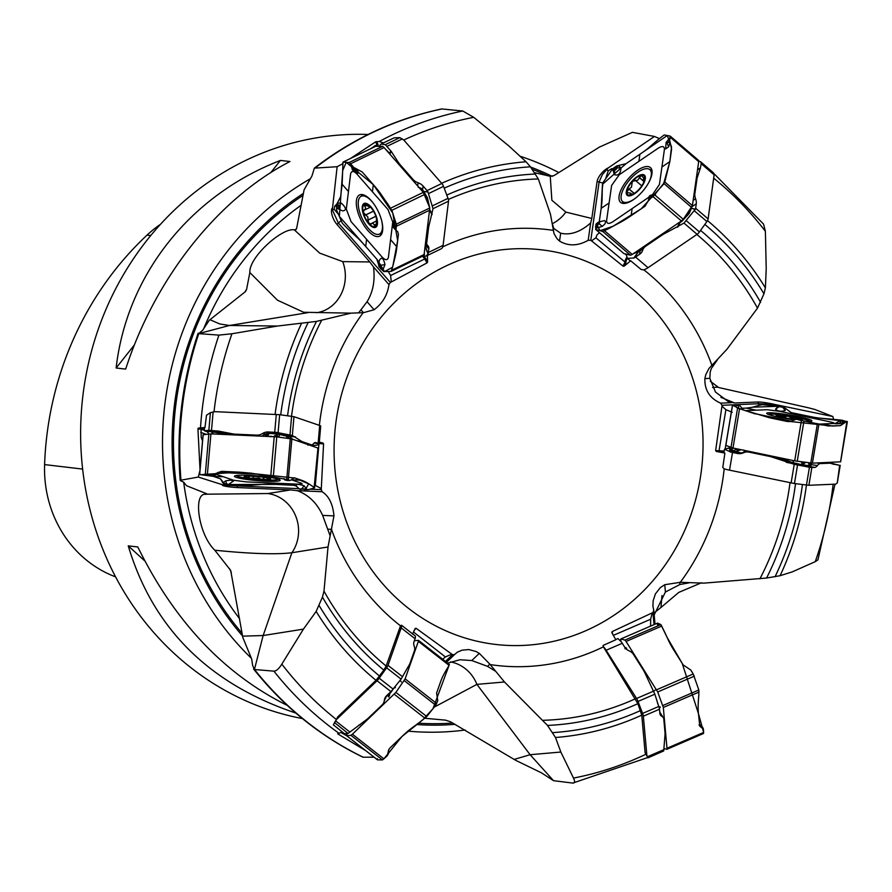<?xml version="1.0" encoding="UTF-8"?>
<svg xmlns="http://www.w3.org/2000/svg" width="892" height="892" viewBox="0 0 892 892"><rect width="100%" height="100%" fill="white"/><g stroke="black" fill="none" stroke-linecap="round" stroke-linejoin="round"><path stroke-width="1.34" d="M599.491 232.7L597.004 234.819L595.878 237.796L625.916 262.794A8.474 3.512 -49.4 0 0 624.233 266.095L630.689 260.787A13.993 5.809 -49.4 0 1 629.518 260.219L627.355 258.368L634.089 257.955A13.993 5.809 -49.4 0 0 635.561 257.041L639.575 254.309L640.055 250.975L633.353 253.674M763.574 224.182L765.381 231.273L766.217 268.804L765.392 287.837L763.942 293.825L757.509 308.13L726.935 349.285L709.006 368.407L705.762 374.707L704.881 378.576L709.842 378.364L715.473 392.045L728.195 401.512L734.618 402.994L720.892 397.33M342.628 163.793L337.143 166.715L314.352 168.131C352.909 138.505 395.357 118.781 441.718 108.936L462.781 111.009L473.719 117.331L508.797 145.887L526.046 161.775L530.439 166.815L538.322 178.958L550.487 214.292L554.021 233.626L557.021 238.699L559.54 241.096L560.667 233.202C570.367 235.443 580.369 232.02 590.671 222.944L591.797 218.473L565.829 212.095L551.869 200.265L550.252 176.259L553.921 175.635L599.424 147.091L632.428 132.339L654.449 136.454L659.422 138.594M350.411 158.52L375.554 141.884L379.223 141.505L383.482 142.876A20.951 8.82 -115.8 0 0 383.393 142.921L380.995 144.08L379.122 146.388M422.964 256.015L426.22 256.06L428.104 253.729A13.993 5.898 -115.8 0 0 428.361 252.492L428.807 248.879A11.05 5.475 -41.2 0 0 428.093 245.969A11.05 5.475 -41.2 0 0 427.781 245.657A11.05 5.475 -41.2 0 1 427.469 245.356A11.05 5.475 -41.2 0 1 426.766 242.446L428.55 227.884A29.458 14.606 -41.2 0 1 429.108 225.163L433.021 208.683L427.837 191.624A4.415 1.862 -115.8 0 0 427.078 190.598L423.076 186.027A11.05 8.385 -173 0 0 418.08 182.771A11.05 8.385 -173 0 1 413.085 179.504L400.196 164.764A29.458 22.378 -173 0 1 398.111 162.01L391.32 151.529L385.333 144.671L399.872 137.636L394.175 137.825L383.482 142.876M314.352 168.131L311.944 176.014L304.094 189.829L296.623 228.408L295.442 229.79A279.887 259.683 -83.6 0 1 296.523 228.798M710.288 381.23L718.64 387.507L808.776 407.878L814.797 409.439L832.883 416.542L774.936 404.489L758.891 403.73L722.063 405.303L720.591 403.151C709.742 398.345 704.502 390.15 704.881 378.576M722.063 405.303L715.64 450.583A9.21 0.836 -170.5 0 1 719.019 450.861L719.521 451.742A8.474 0.769 9.5 0 0 716.332 451.452L715.64 450.583M716.332 451.452L724.895 453.069L722.799 467.408L724.181 468.869A219.41 203.577 -83.6 0 1 680.306 582.32L664.752 584.706L665.41 592.02L654.182 614.889M654.026 624.623L652.944 612.514L653.769 610.295L652.933 606.226L653.134 600.873L655.386 593.927L660.314 587.627L664.752 584.706M652.944 612.514L612.113 631.625A9.21 2.096 -113.4 0 0 612.927 634.747M611.823 632.618L612.113 631.625L611.823 632.618L615.814 639.765L603.081 645.44L603.226 646.544A13.993 3.178 -113.4 0 1 606.125 650.257L636.565 698.481A4.415 1.004 -113.4 0 1 638.025 701.458L642.608 713.422A4.415 1.004 -113.4 0 1 643.355 716.198L646.901 755.758L645.094 752.614L646.198 754.097M647.67 757.564L572.764 783.087C574.894 783.198 575.139 781.526 573.489 778.069L560.856 752.045L555.493 737.494L547.498 725.419L504.459 681.979L489.831 664.139L479.305 653.368L471.801 660.537L459.882 659.757L447.65 663.146M445.476 661.44L452.534 654.695L454.541 654.594L457.25 652.242L462 650.19L468.779 649.554L476.083 651.517L479.305 653.368M452.534 654.695L416.073 628.291A9.21 2.04 -52 0 0 414.133 630.51M415.204 628.425L416.073 628.291L415.204 628.425L412.539 634.167M303.436 629.128L263.14 635.539L254.421 669.513L273.911 671.152C276.297 671.118 278.928 668.777 281.827 664.127L303.436 629.128L316.147 611.433L322.458 597.094L323.986 591.128L328.022 546.986L333.965 515.888L322.625 515.386C317.073 503.121 308.587 494.87 297.17 490.633L290.547 489.931L267.823 493.544L206.71 494.19A279.887 259.683 -83.6 0 1 206.632 493.733M310.037 489.173L321.254 489.663L322.135 491.737C328.936 496.097 332.883 504.147 333.965 515.888M321.254 489.663L323.562 443.915A9.21 0.948 5 0 1 319.18 443.525M319.247 442.722A8.474 0.87 -175 0 0 323.105 443.079L323.562 443.915M323.105 443.079L318.332 441.886M277.412 326.048L229.445 325.48L198.693 333.63L218.919 335.113L231.942 333.764L277.412 326.048L316.493 321.399L351.024 313.148L363.479 312.679L374.094 309.747L367.058 301.719C373.101 291.896 375.242 280.3 373.492 266.92L369.767 261.947L342.729 261.624L319.749 253.161L294.327 229.868L296.099 229.5M337.143 166.715L332.348 209.72L338.302 222.933L390.384 282.452L388.957 284.604C387.529 294.962 382.579 303.347 374.094 309.747M390.384 282.452L427.09 262.872A9.21 3.88 64.2 0 1 424.848 258.936L425.629 258.267A8.474 3.568 -115.8 0 0 427.614 261.913L427.09 262.872M427.614 261.913L427.413 255.19M654.449 136.454L608.266 167.897L602.401 174.542L599.145 181.834L590.794 240.271L588.185 240.305C577.927 246.08 568.382 246.337 559.54 241.096M590.794 240.271L623.129 266.206A9.21 3.824 130.6 0 1 624.857 262.616A9.21 3.824 130.6 0 1 626.641 257.487M624.233 266.095L623.129 266.206M639.575 254.309A11.05 8.418 8.1 0 0 642.686 250.239A11.05 8.418 8.1 0 1 645.786 246.17L661.953 235.154A29.458 22.434 8.1 0 1 665.053 233.347L683.974 223.078L695.37 209.207A4.415 1.84 -49.4 0 0 695.637 208.249L696.284 203.755A11.05 5.497 -124.2 0 0 695.57 198.749A11.05 5.497 -124.2 0 1 694.857 193.742L696.931 179.27A29.458 14.662 -124.2 0 1 697.488 176.839L700.387 168.064L701.212 163.738L700.621 161.764L713.321 172.702L714.135 174.81L708.114 218.919A4.415 1.84 130.6 0 1 706.899 221.562L699.451 231.965A4.415 1.84 130.6 0 1 697.087 234.317L648.027 267.712A13.993 5.809 130.6 0 1 643.355 269.897L641.036 269.406L630.689 260.787M198.771 333.641A342.517 317.797 96.4 0 0 180.965 480.175L198.292 477.064L200.053 470.173L197.935 428.929L198.236 428.149L204.982 427.446A20.951 2.152 -175 0 0 204.547 427.825L204.313 430.535M310.973 445.498C316.091 445.442 318.801 444.985 319.124 444.138L318.745 443.603A13.993 1.438 -175 0 0 318.11 443.346L316.013 442.633A11.05 4.237 -87.5 0 0 315.545 442.543A11.05 4.237 -87.5 0 0 313.549 443.67A11.05 4.237 -87.5 0 1 311.564 444.807A11.05 4.237 -87.5 0 1 311.096 444.718L302.633 441.819A29.458 11.295 -87.5 0 1 301.139 441.027L292.331 435.508L276.464 432.397L268.269 431.984A11.05 10.135 108.8 0 0 262.471 433.557A11.05 10.135 108.8 0 1 256.673 435.129L235.867 434.203A29.458 27.039 108.8 0 1 232.154 433.768L218.685 431.126L208.851 430.301L210.4 412.65L206.498 415.248L204.982 427.446M351.024 313.148L303.648 312.267L277.479 300.203L249.849 272.539L246.549 289.632L245.322 291.717L209.241 320.284L202.64 330.285L198.693 333.63L198.091 333.273C182.135 381.129 176.181 430.223 180.217 480.543M181.188 481.089L180.965 480.175L181.188 481.089L183.674 482.171L186.584 485.75L206.754 493.778M365.631 750.585L337.678 733.815L342.26 731.942L333.329 724.828L336.496 719.521L377.06 680.752A4.415 0.981 -52 0 0 379.212 678.221L386.604 667.807A4.415 0.981 -52 0 0 387.998 665.343L401.199 627.912A13.993 3.1 -52 0 0 401.433 625.236L400.196 626.719L386.147 666.045L383.85 670.115L376.011 680.306L337.611 717.012L336.44 719.543M328.022 546.986L291.874 552.739C276.163 554.657 250.474 553.809 214.805 550.219L230.682 570.423L242.825 637.49L251.655 658.932L252.648 665.465L254.421 669.513L253.562 668.967C283.89 707.033 320.373 736.446 362.999 757.208L374.06 757.174M603.226 646.544L637.869 703.677L641.749 715.161L645.094 752.614M560.856 752.045L530.116 754.71L553.531 780.678L572.764 783.087M553.531 780.678L541.477 772.851L515.498 760.218L450.516 721.784L445.576 720.156L425.796 718.35M835.001 484.166L817.919 559.864L815.266 561.648L792.241 571.884L780.11 575.697L766.585 578.038L703.922 583.134L680.306 582.32M832.883 416.542L833.529 419.374M795.474 419.496A12.343 1.126 -170.5 0 1 790.468 418.827A12.343 1.126 -170.5 0 1 779.363 416.508A12.343 1.126 -170.5 0 1 777.188 415.65A12.343 1.126 -170.5 0 1 778.125 415.17A12.343 1.126 -170.5 0 1 788.004 416.14A12.343 1.126 -170.5 0 1 799.12 418.459A12.343 1.126 -170.5 0 1 801.239 419.675A12.343 1.126 -170.5 0 1 800.447 419.786M809.813 421.37A20.995 1.918 9.5 0 0 805.844 419.675L796.623 417.411C785.361 415.282 777.423 414.2 772.818 414.156A20.995 1.918 9.5 0 0 768.525 414.457M785.239 416.865L785.072 417.869L785.261 416.642L788.004 416.14L790.847 417.612L799.12 418.459L799.277 419.563L799.12 418.459M785.25 416.742L777.69 415.315M778.125 415.17L778.382 416.296M780.678 416.196L780.578 416.854M795.987 418.582L795.854 419.396M730.849 447.483L724.482 449.2L730.715 452.054A13.993 1.271 9.5 0 0 732.51 452.445L737.55 453.493A11.05 10.102 87.6 0 0 739.836 453.671A11.05 10.102 87.6 0 0 743.348 452.824A11.05 10.102 87.6 0 1 746.86 451.965A11.05 10.102 87.6 0 1 749.146 452.155L769.428 456.37A29.458 26.938 87.6 0 1 773.029 457.406L794.237 464.319L810.817 467.508L814.675 467.43A11.05 4.36 -78.3 0 0 817.451 465.524A11.05 4.36 -78.3 0 1 820.216 463.606L829.337 463.216A29.458 11.618 -78.3 0 1 830.497 463.305A29.458 11.618 -78.3 0 1 830.92 463.427L839.673 465.368L837.276 482.806L835.759 484.133L808.888 485.281L794.449 483.531L729.544 470.162A13.993 1.271 -170.5 0 1 724.181 468.869M803.926 462.179L804.216 462.903L804.294 462.234M804.829 462.301L804.684 463.294A2.208 1.606 172 0 1 804.216 462.903L803.792 463.528A2.208 0.914 -56.1 0 0 803.748 463.907L801.897 462.368L803.792 463.528L803.179 462.078M737.104 448.788L737.517 450.616L738.23 449.111M739.446 449.356L740.014 449.479M737.517 450.616L739.245 449.802A2.208 0.557 57 0 0 739.724 450.282L737.115 450.906A2.208 1.684 134.8 0 0 737.517 450.616M724.482 449.233L723.947 452.422A13.993 1.271 9.5 0 0 724.895 453.069M839.673 465.368L832.86 463.617M740.918 449.668L739.724 450.282M737.115 450.906L736.502 448.754M733.514 448.13L731.317 449.457L733.525 450.795A2.208 1.383 -72.9 0 1 732.488 451.319C729.355 450.326 728.809 449.713 730.871 449.445L731.418 449.39M736.982 448.854A2.208 1.695 -178.6 0 1 736.469 449.022L733.525 450.795L740.65 452.857L743.415 452.79M780.299 457.852L791.773 462.346L802.432 464.843L801.351 461.844M776.687 457.105A2.208 1.082 -68.5 0 1 776.163 457.273L773.877 456.526M791.293 462.19A2.208 1.082 -68.5 0 1 790.256 462.837L776.163 457.273L773.029 457.406M791.773 462.346A2.208 0.925 -75.8 0 1 790.903 463.048L786.242 462.279M792.966 460.495L793.467 462.781A2.208 0.925 -75.8 0 1 792.598 463.472L786.978 462.502M806.758 465.39L806.948 465.401A2.208 1.773 -87.6 0 0 808.029 466.271L807.739 466.237A2.208 1.717 -82.8 0 1 806.758 465.39L802.432 464.843A2.208 1.717 -82.8 0 0 803.413 465.691L792.598 463.472M806.948 465.401L808.252 465.457A2.208 1.773 -87.6 0 0 809.334 466.326L808.029 466.271L811.118 467.542M808.252 465.457L809.245 465.267A2.208 1.94 -118.6 0 0 810.527 466.07L809.334 466.326L814.675 467.43M808.431 462.77L809.245 465.267L809.523 463.996A2.208 1.862 -178.8 0 0 811.363 464.687L810.527 466.07M811.33 463.126L811.419 464.264A2.208 1.795 -3.2 0 1 809.523 463.662L809.523 462.915M817.451 465.524L811.363 464.687M827.787 462.502L832.883 463.65L831.701 462.335M830.742 462.368L831.667 463.394A2.208 1.996 -86.8 0 0 831.89 463.728M832.392 463.873L834.098 464.409M738.688 452.378A2.208 1.383 -72.9 0 1 737.651 452.902L732.488 451.319M738.922 452.445A2.208 1.305 -76.7 0 1 737.929 452.991L730.325 451.954M740.65 452.857A2.208 1.305 -76.7 0 1 739.646 453.392L730.715 452.054M740.851 453.571L737.55 453.493M745.589 450.638L742.3 453.013A2.208 0.87 -91.7 0 1 742.166 453.27M745.233 452.177L748.578 451.263M751.633 451.898L750.094 451.831M160.426 224.371A116.328 107.932 96.4 0 0 146.924 235.209A315.199 292.453 96.4 0 0 44.6 464.587A116.328 107.932 96.4 0 0 115.57 576.856M295.876 713.087C208.739 683.807 152.867 628.068 128.247 545.871L137.803 546.952C174.33 621.3 224.148 674.118 287.269 705.405M128.247 545.871L144.827 560.968M368.117 134.469A294.616 273.353 96.4 0 0 82.61 398.1A294.616 273.353 96.4 0 0 302.421 718.573M280.411 160.437L289.967 161.519C218.072 198.582 154.963 278.315 125.683 369.087L116.127 368.017C126.753 275.149 189.862 195.415 280.411 160.437L270.811 172.569M134.413 344.903L116.127 368.017M558.782 172.557A294.616 273.353 96.4 0 0 520.036 156.212M310.238 178.813A294.616 273.353 96.4 0 0 251.377 658.263M407.856 731.117A294.616 273.353 96.4 0 0 465.122 730.013M552.271 176.393A287.246 266.518 96.4 0 0 530.617 167.06M303.38 193.397A287.246 266.518 96.4 0 0 242.535 635.963M416.531 724.527A287.246 266.518 96.4 0 0 455.043 724.315M534.654 172.725L550.252 176.259M661.976 595.522L660.939 607.519L678.756 592.411L701.469 582.755M660.939 607.519L654.394 612.737M214.805 550.219C198.057 534.085 192.873 492.239 205.84 494.358M249.849 272.539C248.745 257.297 282.441 227.27 294.327 229.868M712.552 387.496L717.681 387.139M759.137 405.224A9.21 8.418 -92.4 0 1 758.891 403.73A14.729 13.469 87.6 0 1 757.799 402.002A11.094 1.015 -170.5 0 1 774.936 404.489M757.799 402.002L734.618 402.994M732.232 412.305L725.91 409.673L719.019 450.861A9.21 0.836 -170.5 0 1 724.159 451.162M725.765 445.364L725.196 448.754M717.547 359.643L711.337 368.507L710.222 372.02L709.842 378.364M720.591 403.151L731.529 402.693M725.91 409.673L722.319 406.496M688.814 582.911L679.905 584.516L665.41 592.02M653.769 610.295L655.018 624.188M650.614 626.095L650.658 619.238L652.097 613.35M650.658 619.238L613.283 635.394M620.709 639.653L619.973 639.977M657.426 702.784L658.352 705.171M656.902 700.499L657.114 701.134M626.619 648.138L624.946 648.774M647.826 756.985L646.901 755.758M615.681 639.542L617.944 638.572L621.356 641.928A13.993 3.178 66.6 0 1 622.259 643.299L624.757 647.235A11.05 8.853 174.9 0 0 629.116 650.837A11.05 8.853 174.9 0 1 633.476 654.427L643.511 670.316A29.458 23.627 174.9 0 1 645.061 673.27L654.851 694.188L659.322 708.27A4.415 1.004 66.6 0 1 659.489 709.229L659.857 713.388A11.05 6.11 -32.3 0 0 660.392 715.016A11.05 6.11 -32.3 0 0 661.831 716.309A11.05 6.11 -32.3 0 1 663.269 717.603A11.05 6.11 -32.3 0 1 663.804 719.242L665.008 732.655A29.458 16.279 -32.3 0 1 664.975 735.175L663.715 750.941L647.915 757.877M663.715 750.941L647.793 757.821L647.336 756.784L664.049 749.559M625.203 647.871L626.039 647.915L624.668 647.101M645.641 753.138L646.221 754.13L645.641 753.138M434.226 707.111L476.897 684.376L504.459 681.979M495.105 670.985L487.523 666.346L471.801 660.537M450.527 661.875A36.828 35.178 85 0 1 476.897 684.376L530.116 754.71L514.138 759.415M454.541 654.594L446.513 662.265M346.642 735.755L341.157 732.588M442.688 659.266L445.387 656.936L451.463 654.338M445.387 656.936L413.442 631.982M336.496 719.521L337.611 717.012M337.756 717.335L334.5 722.531M392.993 689.404L390.328 693.129A2.208 1.784 8.5 0 0 389.793 693.296L392.38 690.029M394.431 687.498L395.368 687.141A2.208 1.104 -108.9 0 0 395.267 687.676L393.327 688.412M401.545 625.259L415.349 636.052L415.371 637.702A13.993 3.1 128 0 1 415.059 638.75L413.977 641.805A11.05 5.921 -133.7 0 0 414.223 646.254A11.05 5.921 -133.7 0 1 414.457 650.703L410.108 663.035A29.458 15.8 -133.7 0 1 409.116 665.086L401.077 679.113L391.789 690.687A4.415 0.981 128 0 1 390.93 691.59L386.66 695.671A11.05 8.998 19.4 0 0 384.731 698.626A11.05 8.998 19.4 0 0 384.34 700.332A11.05 8.998 19.4 0 1 383.961 702.037A11.05 8.998 19.4 0 1 382.032 705.003L368.273 718.16A29.458 23.995 19.4 0 1 365.597 720.346L348.047 733.436L344.479 733.681L342.26 731.942M348.047 733.436L334.467 722.576M385.478 697.734L385.645 696.853M330.129 535.802L322.625 515.386M198.292 477.064L223.513 485.07A9.21 8.452 108.8 0 1 223.881 483.888M298.998 488.671L237.216 485.928A14.729 5.642 -87.5 0 1 237.64 487.578L290.547 489.931M237.64 487.578A11.094 1.137 5 0 1 222.476 485.315M267.823 493.544A36.828 33.885 81 0 1 295.665 515.977A36.828 33.885 81 0 1 291.874 552.739L263.14 635.539L242.557 636.152M322.135 491.737L297.17 490.633M202.54 440.849L201.202 437.448L201.046 429.23A14.729 1.516 5 0 1 197.935 428.929M198.236 428.149A13.993 1.438 -175 0 0 201.592 428.461L201.046 429.23L204.324 430.345M314.787 485.114L321.042 488.47M315.355 485.058L318.912 444.461M222.532 481.557L222.22 480.855M222.442 482.55L224.182 483.196M237.205 485.504A9.21 3.523 92.5 0 1 237.216 485.928L223.513 485.07M210.4 412.65L214.95 411.658L279.653 414.691L293.981 416.698L319.682 425.462A13.993 1.438 5 0 1 320.707 426.108L319.124 444.149M275.438 436.745L275.372 436.143L274.625 436.701M278.048 437.102L276.565 435.608L276.732 436.857M271.257 436.667L270.309 436.679M276.877 435.251A2.208 0.569 122.2 0 0 276.565 435.608L275.372 436.143A2.208 1.416 36 0 0 274.747 435.731L276.877 435.251L278.917 437.147M208.672 433.869A11.05 4.237 92.5 0 0 206.699 431.628L218.183 431.405L236.012 434.984M208.851 430.301L204.58 430.758A20.951 2.152 -175 0 0 205.862 431.349L206.699 431.628M307.852 445.164L309.446 444.417M289.766 438.563L287.324 436.4L279.943 434.515L279.854 433.768L288.975 435.787L292.598 439.232M288.149 436.835A2.208 2.074 136.8 0 1 289.811 436.266L295.653 437.035M287.982 436.712A2.208 2.04 115.4 0 1 289.644 436.099L295.352 436.846M286.332 438.117L287.324 436.4A2.208 2.04 115.4 0 1 288.975 435.787M278.159 437.035A2.208 0.992 -40.9 0 1 278.639 436.779L279.943 434.515L273.142 433.69L273.052 432.943L279.854 433.768M273.142 433.69L272.64 432.899L276.464 432.397M272.829 433.657L270.677 433.512L270.488 432.743L276.041 432.352M270.677 433.512L268.838 433.612A2.208 0.803 79.3 0 0 268.202 432.876L270.488 432.743L268.269 431.984M267.778 436.389L268.838 433.612L267.043 434.705A2.208 1.416 52.1 0 0 265.459 434.047L268.202 432.876M261.78 436.121L264.991 434.415A2.208 1.45 -132.9 0 1 266.697 435.006L264.891 436.266M262.471 433.557L265.459 434.047M230.816 434.75L211.415 431.728L213.545 433.98L210.969 431.371A2.208 2.185 -59.6 0 0 210.088 431.081M219.22 432.397A2.208 0.602 101.5 0 0 218.953 431.527L218.685 431.126M218.685 432.319A2.208 0.792 95 0 0 218.183 431.405L217.916 431.014M218.83 434.214L216.89 432.163A2.208 0.792 95 0 0 216.388 431.249M211.326 431.639A2.208 2.185 -59.6 0 0 210.869 431.538L204.58 430.758M211.348 431.661A2.208 2.163 -53.9 0 0 210.869 431.572L204.513 430.713M211.56 431.884A2.208 2.163 -53.9 0 0 211.214 431.828L211.883 432.375A2.208 1.929 -46.6 0 1 212.04 432.386M213.623 434.025L211.883 432.375M271.358 436.556A2.208 0.58 122.5 0 1 271.581 436.311L272.138 436.589M270.142 436.5A2.208 1.238 55.8 0 0 269.908 436.277L271.581 436.311M268.325 477.9L269.551 479.082L267.444 477.989M250.797 475.614L252.726 476.272A12.343 1.271 5 0 1 264.913 477.499A12.343 1.271 5 0 1 269.484 478.681A12.343 1.271 5 0 1 269.551 479.082A12.343 1.271 5 0 1 262.003 479.428A12.343 1.271 5 0 1 249.816 478.201L258.747 478.235L262.003 479.428L264.835 477.488M266.385 477.766L267.41 478.313M264.913 477.499L266.173 477.164M246.526 476.295L245.177 476.618A12.343 1.271 5 0 0 249.816 478.201L248.678 477.019L249.102 476.361M258.803 478.335L258.948 476.718M248.288 477.599L248.678 477.019M253.161 477.766L253.283 476.295M245.177 476.618A12.343 1.271 5 0 1 245.278 476.562A12.343 1.271 5 0 1 252.726 476.272M236.503 475.492A20.995 2.163 -175 0 0 238.041 476.406A20.995 2.163 -175 0 0 241.977 477.398C245.356 478.29 261.601 480.409 272.595 480.074A20.995 2.163 -175 0 0 278.315 479.149M358.863 312.546L367.058 301.719M341.134 220.536A9.21 4.571 138.8 0 1 338.302 222.933A14.729 7.303 -41.2 0 1 336.986 224.472L369.767 261.947M336.986 224.472A11.094 4.672 64.2 0 1 332.036 208.304M308.008 312.635L229.445 325.48L219.822 323.974L209.932 319.704M388.957 284.604L373.492 266.92M370.659 148.719L377.048 144.615A14.729 6.199 64.2 0 1 375.554 141.884M376.48 141.538A13.993 5.898 -115.8 0 0 378.108 144.471L377.048 144.615L376.848 146.266M388.243 271.469L390.607 275.494L391.253 281.616M390.607 275.494L424.848 258.936A9.21 3.88 64.2 0 1 422.618 256.182M336.607 205.327L334.645 206.275L336.786 204.045M334.645 206.275L334.221 209.319L338.402 214.258M399.872 137.636L403.797 140.033L441.808 183.473A4.415 1.862 64.2 0 1 443.502 186.35L448.029 198.314A4.415 1.862 64.2 0 1 448.52 201.179L443.09 245.367A13.993 5.898 64.2 0 1 441.573 248.589L440.916 248.946M385.333 144.671L381.007 144.069M428.561 204.647L426.543 198.459A2.208 0.636 149.2 0 0 427.368 197.6L429.699 207.669M423.444 192.538A2.208 0.636 149.2 0 0 423.99 191.925L427.368 197.6M423.243 192.304A2.208 0.691 145.4 0 0 423.789 191.568L428.037 191.981M421.883 190.754A2.208 0.691 145.4 0 0 422.607 189.862L423.789 191.568L427.837 191.624M420.667 189.372A2.208 0.892 126.7 0 0 421.057 188.279L422.607 189.862L423.076 186.027M418.203 187.164L421.057 188.279M389.336 153.558A2.208 1.07 141.9 0 0 389.38 153.335L389.771 153.959L391.32 151.529M388.265 152.331A2.208 1.07 141.9 0 0 388.343 152.008L389.38 153.335L390.897 150.96M385.534 149.209L388.343 152.008M425.662 245.267A2.208 1.884 -156.9 0 1 425.83 245.478L425.551 246.136M425.807 244.062A2.208 1.829 169.4 0 1 425.93 244.196L425.83 245.478L428.807 248.879M375.855 216.321L368.017 220.112L367.838 216.968L363.256 212.407L364.17 209.988L365.776 208.55L364.237 204.424L370.849 207.435A12.343 5.196 64.2 0 1 376.469 218.406L376.346 223.903L375.487 226.378L374.328 225.063L376.357 224.082M374.328 225.23L376.357 224.249M368.017 220.112L368.887 223.379L371.273 223.836L372.889 223.056L374.328 225.063M369.701 206.364L370.849 207.435A12.343 5.196 64.2 0 0 370.436 206.977A12.343 5.196 64.2 0 0 364.237 204.424A12.343 5.196 64.2 0 0 363.256 212.407A12.343 5.196 64.2 0 0 368.887 223.379A12.343 5.196 64.2 0 0 375.487 226.378A12.343 5.196 64.2 0 0 376.825 220.19A12.343 5.196 64.2 0 0 376.469 218.406M364.627 206.297L366.935 205.182M370.671 224.45L371.273 223.836M363.423 210.099L364.17 209.988M365.408 215.039L373.48 211.136M373.179 203.03A20.995 8.842 -115.8 0 0 361.204 196.273A20.995 8.842 -115.8 0 0 358.339 201.458A20.995 8.842 -115.8 0 0 365.319 224.249A20.995 8.842 -115.8 0 0 379.479 234.072A20.995 8.842 -115.8 0 0 381.62 220.491M552.561 224.472L553.687 228.385L560.667 233.202M602.802 182.983A9.21 7.013 -171.9 0 1 599.145 181.834A14.729 11.217 8.1 0 1 597.06 181.678L591.797 218.473M597.06 181.678A11.094 4.605 130.6 0 1 608.266 167.897M588.185 240.305L590.671 222.944M595.878 237.796L591.887 240.639M612.135 169.19L611.566 168.7L612.692 168.733L616.651 165.99L613.763 167.964L612.815 169.714L614.376 174.631C618.312 176.003 620.531 173.773 621.022 167.919L618.212 165.566L625.983 163.715L639.899 154.249C649.209 147.916 648.674 147.604 659.043 138.918L664.172 134.937L670.148 136.075L669.413 140.958L670.182 137.903M611.566 168.7L608.177 170.963L605.791 178.255M625.058 253.908L626.117 254.822M626.173 254.187L627.344 258.345M700.621 161.764L698.726 161.017M638.193 250.384L641.493 248.143M683.673 218.763L687.788 213.623A2.208 1.36 -156.5 0 0 689.148 213.567L681.466 221.729L677.441 223.658M679.514 222.253A2.208 1.171 -112 0 1 679.448 222.855L677.296 227.226M680.05 221.885A2.208 1.126 -121.1 0 1 680.05 222.587L677.942 226.869M623.842 253.529L630.499 255.246L632.238 254.432L681.41 220.96A2.208 1.126 -121.1 0 1 681.466 221.729M690.887 208.695A2.208 1.36 -156.5 0 0 691.322 208.572L689.148 213.567M691.099 208.394A2.208 1.394 -161.2 0 0 691.478 208.26L695.214 209.531M638.315 250.329A2.208 1.472 -111 0 1 638.304 251.778L633.755 258.123M638.538 250.239A2.208 1.45 -116 0 1 638.572 251.7L634.089 257.955M640.021 249.515A2.208 1.45 -116 0 1 640.055 250.975L641.549 249.805A2.208 1.249 -137.8 0 0 641.214 248.6L641.203 248.333M643.032 247.084L641.549 249.805M634.68 193.14L630.399 195.092L630.153 194.411L630.834 194.991M634.112 193.452L628.96 189.048L631.469 187.164L632.361 181.377L637.813 180.095L641.214 175.345L644.66 179.192A12.343 5.129 130.6 0 1 643.801 182.113A12.343 5.129 130.6 0 1 639.252 189.071A12.343 5.129 130.6 0 1 633.967 193.597A12.343 5.129 130.6 0 1 630.399 195.092L630.031 194.478L630.677 195.036M628.96 189.048L626.942 191.891L627.555 192.728L630.365 193.051L630.153 194.411M644.682 179.036L643.567 182.637M644.459 180.151L643.366 179.214L644.66 179.18A12.343 5.129 130.6 0 0 641.214 175.345L642.151 175.445M639.352 177.441L644.035 181.455M635.36 180.329L641.772 185.826L635.383 180.351M630.399 195.092A12.343 5.129 130.6 0 1 626.953 191.245A12.343 5.129 130.6 0 1 632.361 181.377A12.343 5.129 130.6 0 1 641.214 175.345M648.696 182.648A20.995 8.719 -49.4 0 0 649.855 169.625A20.995 8.719 -49.4 0 0 638.126 172.1A20.995 8.719 -49.4 0 0 623.887 188.167A20.995 8.719 -49.4 0 0 622.549 201.514A20.995 8.719 -49.4 0 0 635.238 198.358M794.883 419.775L790.379 421.548L787.413 421.515L769.952 417.88L739.546 408.781L732.555 405.18L725.832 445.409L732.99 448.018L794.694 460.852L812.411 463.16L840.565 461.811L846.876 421.693L844.289 421.548L846.263 421.682M844.624 421.749L840.231 425.685L828.088 425.93L800.057 420.243M753.394 413.342L791.572 421.28M819.692 424.079L833.462 423.499C835.157 423.265 833.574 422.618 828.713 421.537L779.675 411.346L767.187 409.718L745.154 410.654M796.578 419.262A0.736 0.669 87.6 0 1 797.035 419.184L796.523 419.251A0.736 0.714 -57.6 0 1 796.746 419.251L800.236 419.786A0.736 0.714 -56.7 0 1 800.659 420.032L800.291 420.009M794.493 419.998A22.924 2.085 -170.5 0 1 766.696 413.319A22.924 2.085 -170.5 0 1 768.681 412.784A22.924 2.085 -170.5 0 1 794.359 415.85A22.924 2.085 -170.5 0 1 811.91 420.879A22.924 2.085 -170.5 0 1 809.936 421.358A22.924 2.085 -170.5 0 1 804.35 421.147M742.055 408.28L746.236 408.101C749.503 408.012 753.506 407.131 758.222 405.492L762.192 404.667L779.831 406.339M775.561 409.194L777.791 406.596L779.719 406.406A0.736 0.714 123.3 0 0 779.229 406.507L775.561 409.194C777.869 411.368 781.08 411.803 785.183 410.487L784.804 407.978L791.215 412.606L808.665 416.23C820.339 418.671 820.328 418.013 834.923 419.496L842.003 420.199L846.876 421.693M783.466 407.087L784.804 407.978L783.41 407.008A0.736 0.714 122.4 0 0 783.198 406.942L779.753 406.228M779.719 406.406L782.373 407.031A0.736 0.669 87.6 0 1 782.775 407.287L783.31 407.265A0.736 0.669 -92.4 0 0 782.908 407.008L778.805 406.261M783.878 407.209L791.137 412.583M732.555 405.18L738.52 405.704L738.654 408.503M736.681 405.213L734.317 404.845M737.561 405.057L735.71 404.79M843.241 420.968L841.212 420.879L843.877 422.362L839.283 423.722C833.362 423.845 833.674 423.722 840.208 423.365M841.212 420.879L845.326 421.325M842.416 421.135L843.709 421.425M669.814 140.903L671.609 149.142L669.836 161.597L664.796 181.979L653.078 196.697L681.41 220.96L683.283 219.309L692.404 205.606L698.692 161.608L698.525 160.348L670.215 136.119M653.078 196.697L651.941 197.422M651.272 196.017A0.736 0.669 -53.9 0 1 651.684 195.761L651.751 196.786L650.647 195.571L648.963 197.132A0.736 0.557 -171.9 0 0 648.752 197.455A1.717 0.714 130.6 0 1 650.614 195.281L655.196 193.943L655.442 194.489M649.053 199.395L645.028 206.208L631.112 215.686C621.813 222.019 621.456 221.573 608.98 228.464L602.724 231.463L595.678 229.411L596.124 224.282L595.522 227.081L596.347 228.185L602.312 226.345L605.088 223.736L605.545 221.484L604.497 220.603L599.056 221.885A1.717 0.714 130.6 0 1 599.647 222.298A1.717 0.714 130.6 0 1 598.989 223.658L596.157 226.233L597.818 225.063L596.347 228.185M652.465 194.724L659.422 184.477L664.417 149.51C664.451 146.177 662.455 145.686 658.43 148.039L619.349 174.654L611.611 185.469L606.616 220.435C606.571 223.769 608.567 224.26 612.603 221.907L648.785 197.266M648.306 200.533L648.796 198.883A0.736 0.669 -55 0 1 648.908 198.682L651.751 196.786M648.629 198.314L648.752 197.455L648.629 198.314A0.736 0.557 8.1 0 1 648.841 197.979L648.796 198.883M651.952 173.784A22.924 9.522 130.6 0 1 638.717 195.393A22.924 9.522 130.6 0 1 621.1 202.752A22.924 9.522 130.6 0 1 619.081 196.162A22.924 9.522 130.6 0 1 633.365 173.594A22.924 9.522 130.6 0 1 650.859 167.997A22.924 9.522 130.6 0 1 651.952 173.784M599.391 220.837L601.175 208.338C602.379 200.009 601.922 199.708 602.323 188.591L602.959 182.637L612.681 168.744M616.651 165.99L618.212 165.566L617.041 167.038L616.684 166.313A0.736 0.669 125 0 0 616.517 166.47L613.774 168.343L614.164 169.134A0.736 0.669 126.1 0 0 613.986 169.603L613.696 168.376M614.164 169.134L614.778 169.58L616.461 168.03A0.736 0.557 8.1 0 1 616.918 167.897L617.041 167.038A0.736 0.557 -171.9 0 0 616.584 167.172L616.684 166.313M596.447 223.814L595.889 224.483L596.447 223.814M596.826 223.368L596.112 226.356M598.454 222.22L596.458 223.747M597.495 222.855L598.565 222.13A1.717 0.714 130.6 0 1 599.056 221.885L597.45 222.989M668.643 146.823L665.688 148.919L666.023 142.965A1.717 0.714 130.6 0 1 666.681 141.705L666.023 142.965A1.717 0.714 130.6 0 0 667.104 143.222L668.643 146.823L670.07 142.285L668.052 142.575L669.413 140.958L669.279 138.918L667.84 140.267L669.334 138.817M667.896 140.312L666.67 141.683L667.104 143.222L669.022 141.449M391.365 271.279L423.979 255.513L429.821 207.97L423.299 192.371L384.084 147.559L382.601 146.333L375.643 146.333M423.979 255.513L391.265 271.346M351.704 167.428L351.348 165.611A0.736 0.658 37.3 0 0 351.403 165.734L352.184 169.09L353.533 170.104A0.736 0.557 7 0 0 353.946 170.339L357.915 171.364L355.161 168.22L354.046 169.48L353.756 167.406L362.219 171.978L373.313 184.655C380.739 193.14 380.137 193.308 388.009 204.324L392.045 210.835M424.692 194.434L391.878 210.311L396.561 225.063M429.821 207.97L396.371 224.148L396.037 229.835L396.405 224.249M393.762 227.906A1.717 0.725 64.2 0 1 393.015 225.799L393.818 220.38L394.766 220.469L395.713 222.119M396.394 230.638L397.687 231.641L398.423 234.328L396.884 246.861C395.87 255.235 395.346 255.413 392.837 266.307L391.164 271.38L383.75 271.603L379.011 266.619L381.308 269.406L382.88 269.819L384.976 264.656C383.493 257.844 381.553 256.539 379.133 260.743L379 266.764M390.584 239.636L392.748 222.041L388.031 209.598L356.867 173.973C353.544 170.684 351.459 170.662 350.623 173.907L346.308 209.096L351.024 221.539L382.189 257.164C385.5 260.453 387.585 260.475 388.421 257.231L390.584 239.636L396.884 246.861M394.465 226.167L393.528 225.866L393.796 227.973L395.357 229.523A0.736 0.624 -72.9 0 1 395.267 229.333L395.58 226.858L394.465 226.167A0.736 0.624 -72.2 0 1 394.487 225.665L395.624 226.802M371.34 200.767A22.924 9.656 64.2 0 1 380.048 235.889A22.924 9.656 64.2 0 1 367.705 230.37A22.924 9.656 64.2 0 1 356.99 208.784A22.924 9.656 64.2 0 1 360.134 194.701A22.924 9.656 64.2 0 1 371.34 200.767M337.968 208.17A0.736 0.624 107.8 0 0 338.235 208.527L336.853 207.479L338.904 208.472L338.681 206.554L341.279 203.086L337.332 203.075L340.599 196.82L342.138 184.287L342.996 162.121L349.151 162.511L353.734 168.265M353.756 167.406L351.448 164.775M380.728 266.909L381.107 268.715A0.736 0.658 -142.7 0 1 381.029 268.592L380.248 265.247L378.899 264.233L378.799 265.102A0.736 0.557 7 0 1 378.665 264.723L376.803 259.171L365.709 246.493C358.294 238.008 357.848 238.342 347.49 228.53L342.283 223.19L336.529 209.966L336.719 204.346L336.407 206.955L337.209 208.405L342.606 210.913C346.732 210.389 346.286 207.78 341.279 203.086M336.853 207.479L337.131 204.792A0.736 0.624 107.1 0 0 337.165 205.004L338.09 205.305L337.131 204.792M338.904 208.472A0.736 0.624 107.8 0 0 339.172 208.84A1.717 0.725 64.2 0 0 339.696 208.026A1.717 0.725 64.2 0 0 338.86 206.175L337.332 203.075L336.719 204.346M378.899 264.233A0.736 0.557 -173 0 1 378.777 263.854L378.754 266.05L381.107 268.715M378.799 265.102L378.754 266.05M382.601 146.333L349.151 162.511L349.842 162.924M357.915 171.364L357.882 173.327L353.221 170.684A1.717 0.725 64.2 0 1 352.117 169.056M350.824 164.016L351.638 167.395M352.184 169.09L353.221 170.684A1.717 0.725 64.2 0 0 353.946 170.339L354.046 169.48A0.736 0.557 -173 0 1 353.633 169.235L351.348 165.611M291.037 479.985L294.215 477.755L301.496 480.242C304.551 481.234 308.097 483.185 312.122 486.073L314.14 487.344L317.953 448.063L291.851 438.976L276.776 436.868L210.936 433.869L203.153 434.75L199.674 474.577L212.541 474.945L207.49 474.042M212.519 474.767L221.439 471.344L239.346 472.147L251.633 473.228L288.863 479.851M216.31 474.354L233.581 480.242L246.014 481.858L296.3 484.1C301.318 484.245 303.068 483.966 301.541 483.263L291.193 479.74M257.598 474.176L219.878 472.492M288.439 480.52L289.688 480.532A0.736 0.624 -94.4 0 1 289.465 480.543L286.633 480.074A0.736 0.624 -94.2 0 1 286.254 479.84L288.027 480.019M286.633 480.074L290.491 480.398M248.712 475.325A22.924 2.353 5 0 1 280.166 480.231A22.924 2.353 5 0 1 265.939 481.201A22.924 2.353 5 0 1 234.496 476.228A22.924 2.353 5 0 1 248.712 475.325M294.148 485.315L275.305 484.412C263.33 483.877 263.396 484.512 248.556 485.371L240.84 485.772L227.315 484.479A0.736 0.624 85.8 0 0 227.549 484.467M225.676 480.821L230.214 480.152L233.76 480.833L228.72 484.3A0.736 0.624 85.8 0 1 228.419 484.412L226.635 483.854L225.676 480.821L223.045 482.996L220.435 478.803L213.155 476.317L199.674 474.577M225.921 484.512L228.419 484.412A0.736 0.624 85.8 0 1 228.307 484.412L224.293 483.955A0.736 0.624 85.6 0 0 224.483 484.01L226.033 484.512M223.602 483.798L223.045 482.996L225.408 483.81L224.293 483.955M314.14 487.344L314.463 487.891L308.699 489.563L304.618 489.597A0.736 0.736 170 0 1 304.473 489.608L304.618 489.608M296.612 486.151C295.274 483.888 297.75 483.765 304.027 485.761L306.592 488.939L304.54 489.619M299.89 489.162A0.736 0.68 -71.2 0 0 300.214 489.273L301.139 489.474M209.52 474.968L209.352 474.934A0.736 0.736 -10 0 0 209.475 474.945L214.236 475.447A0.736 0.68 -71.2 0 0 214.682 475.291L213.734 475.28A0.736 0.68 108.8 0 0 214.18 475.124L214.047 474.243L221.138 472.437L218.139 472.314M208.204 474.566L213.734 475.28M210.88 475.213L212.318 475.436M217.838 472.793L214.682 475.291L213.132 475.057M414.367 640.701L418.448 640.356L418.359 641.348L405.135 678.868L395.881 692.404L352.385 734.227L350.969 735.342L346.62 735.71L347.033 733.826M418.448 640.356L418.359 641.348L449.055 665.332L449.334 664.484L418.515 640.411M377.405 758.702L377.506 759.839L346.62 735.71L346.709 734.718M377.506 759.839L382.445 759.928L384.865 757.977L387.329 755.613L388.678 749.804L390.06 747.886L401.902 736.569C409.807 728.987 410.231 729.455 421.124 721.071L426.766 716.532L435.731 705.215L436.968 702.673L435.675 703.766M436.968 702.673L437.749 700.465L436.601 693.062L440.336 682.447C441.875 677.976 444.272 673.159 447.55 667.996L449.055 665.332M388.455 753.472A0.736 0.602 -160.6 0 0 388.555 753.316L388.299 754.041A0.736 0.602 19.4 0 0 388.321 753.863L388.678 749.804M388.488 750.295L388.555 753.316A0.736 0.602 -160.6 0 0 388.577 753.138L387.418 755.524M620.832 641.158L620.888 638.951L624.957 640.088L626.05 641.471L657.705 691.969L663.325 707.456L666.982 748.277L666.826 749.325L664.016 748.533M620.732 639.988L620.888 638.951L657.504 623.129L657.393 624.155M666.904 749.291L703.453 733.503L703.643 732.443L666.982 748.277L666.826 749.325M699.194 725.151L703.387 729.11L699.796 726.211L698.425 713.5C697.945 708.694 698.079 702.695 698.815 695.537L698.826 689.984L693.218 673.973L690.776 670.015L683.194 664.941L674.564 651.272C668.788 642.128 669.424 641.972 663.693 630.153L660.894 624.567L657.504 623.129M657.46 624.656L660.861 624.556L667.116 637.423L682.213 663.392L698.425 713.5L703.643 732.443L703.387 729.11M702.762 728.385L702.327 726.958L703.286 728.753M702.394 726.98L702.751 727.56M818.276 417.969L846.709 421.425L840.387 425.662L832.381 426.019L784.179 420.846L751.198 412.617L736.725 407.566L734.473 404.857M746.091 408.112L751.22 407.488M752.224 407.198L779.24 406.228M808.397 416.174L811.575 416.843M639.676 154.394L667.261 135.528L671.531 146.879L669.836 161.597L663.458 184.354L641.17 208.84L612.96 226.312L600.015 230.671L596.391 223.825M601.141 208.561L602.468 184.343L625.928 163.76M365.91 246.716L339.35 216.444L342.706 170.506L346.207 162.322L373.313 184.655L392.759 213.043L397.665 240.572L392.614 267.232L384.541 271.581L376.848 259.226M213.266 476.35L202.584 474.499L239.346 472.147L295.118 478.067L308.654 483.877L305.443 489.563M296.244 485.962L293.29 485.215M275.628 484.423L225.866 484.501M224.65 484.155L220.469 478.814M352.385 734.227L383.894 758.847L401.902 736.569L422.964 719.677L433.021 708.638L449.367 664.518M627.299 258.312A8.474 3.512 -49.4 0 0 625.916 262.794M757.509 308.13A271.001 251.444 96.4 0 0 696.864 234.473M643.801 269.797A219.41 203.577 -83.6 0 1 711.861 365.207M707.501 220.592A288.852 268.001 -83.6 0 1 765.392 287.837M763.942 293.825A283.645 263.173 96.4 0 0 704.836 224.427M765.381 231.273A335.916 311.676 96.4 0 0 713.901 178.367M700.554 230.415A276.152 256.227 -83.6 0 1 760.62 302.343M442.767 246.85A219.41 203.577 -83.6 0 1 553.296 230.381M538.322 178.958A271.001 251.444 96.4 0 0 448.375 199.44M530.439 166.815A283.645 263.173 96.4 0 0 444.183 188.167M441.64 183.273A288.852 268.001 -83.6 0 1 526.046 161.775M473.719 117.331A335.916 311.676 96.4 0 0 403.775 140.011M446.792 195.047A276.152 256.227 -83.6 0 1 535.579 174.018M379.223 141.505A342.517 317.797 -83.6 0 1 462.781 111.009M442.153 108.924A342.517 317.797 96.4 0 0 315.512 167.707M603.327 646.878A219.41 203.577 -83.6 0 1 490.176 664.596M400.776 626.05A219.41 203.577 -83.6 0 1 331.612 529.77M319.369 425.361A219.41 203.577 -83.6 0 1 319.849 421.314A219.41 203.577 -83.6 0 1 363.167 312.668M335.782 423.432A198.637 184.31 96.4 0 0 588.241 629.629A198.637 184.31 96.4 0 0 631.67 288.339A198.637 184.31 96.4 0 0 335.782 423.432M423.878 256.283A8.474 3.568 -115.8 0 0 425.629 258.267M378.108 144.471L377.885 146.277M321.566 320.451A271.001 251.444 96.4 0 0 291.517 416.23M308.052 322.703A283.645 263.173 96.4 0 0 280.701 414.825M275.093 414.334A288.852 268.001 -83.6 0 1 301.429 323.573M231.942 333.764A335.916 311.676 96.4 0 0 214.002 411.803M287.57 415.717A276.152 256.227 -83.6 0 1 316.493 321.399M200.499 427.77A342.517 317.797 -83.6 0 1 218.919 335.113M201.592 428.461L204.413 429.42M323.986 591.128A271.001 251.444 96.4 0 0 386.147 666.045M319.169 605.612A283.645 263.173 96.4 0 0 379.591 676.103M376.011 680.306A288.852 268.001 -83.6 0 1 316.147 611.433M281.827 664.127A335.916 311.676 96.4 0 0 336.407 719.509M383.85 670.115A276.152 256.227 -83.6 0 1 322.458 597.094M339.038 733.313A342.517 317.797 -83.6 0 1 273.911 671.152M244.887 292.097A279.887 259.683 -83.6 0 1 246.593 289.287M254.51 669.524A342.517 317.797 96.4 0 0 363.334 757.275M543.172 720.301A271.001 251.444 96.4 0 0 635.472 698.759M552.672 732.622A283.645 263.173 96.4 0 0 640.512 710.556M641.749 715.161A288.852 268.001 -83.6 0 1 555.493 737.494M573.489 778.069A335.916 311.676 96.4 0 0 646.109 754.141M637.869 703.677A276.152 256.227 -83.6 0 1 547.498 725.419M231.363 572.564A279.887 259.683 -83.6 0 1 229.489 568.594M759.928 578.808A271.001 251.444 96.4 0 0 790.011 482.739M815.266 561.648A335.916 311.676 96.4 0 0 833.139 484.245M775.059 576.734A283.645 263.173 96.4 0 0 802.421 484.568M806.424 485.092A288.852 268.001 -83.6 0 1 780.11 575.697M795.519 483.665A276.152 256.227 -83.6 0 1 766.585 578.038M800.626 419.976A13.257 1.204 9.5 0 0 794.594 417.255A13.257 1.204 9.5 0 0 776.163 415.349A13.257 1.204 9.5 0 0 795.274 419.575M780.801 416.296L780.701 416.887M795.854 418.649L795.731 419.441M811.843 467.553L808.888 485.281M809.434 467.274L806.457 485.092M797.537 465.044L794.449 483.531M794.237 464.319L791.115 482.962M732.51 452.445L729.544 470.162M746.794 450.884L744.898 452.266M744.274 450.259L742.891 449.969M807.115 462.48L806.156 462.524M804.684 463.294L803.748 463.907M810.817 467.508L803.413 465.691M809.156 462.859L809.523 463.662M769.428 456.37L772.539 456.247M749.146 452.155L752.212 452.021M820.216 463.606L817.083 462.959M829.337 463.216L826.204 462.569M728.809 448.208L731.774 449.178M731.563 449.312L728.452 448.297M44.6 464.587L82.621 469.092M146.924 235.209L150.826 235.455M452.735 723.022A285.774 265.158 -83.6 0 1 418.326 723.178M242.1 633.287A285.774 265.158 -83.6 0 1 302.99 195.37M532.156 169.224A285.774 265.158 -83.6 0 1 547.554 175.769M301.028 205.361A279.887 259.683 96.4 0 0 203.766 328.524M183.674 482.171A279.887 259.683 96.4 0 0 239.636 618.769M772.617 404.589A9.21 3.635 -78.3 0 1 772.405 405.414M711.459 365.608L712.987 365.542M737.561 450.694L738.163 450.672M724.025 451.965A8.474 0.769 9.5 0 0 719.521 451.742M679.704 582.275L679.905 584.516M659.489 709.229L643.355 716.198M658.831 706.419L642.608 713.422M654.851 694.188L638.025 701.458M653.546 691.144L636.565 698.481M622.259 643.299L606.125 650.257M653.658 691.356L655.118 690.152M659.121 707.423L659.69 706.754L658.865 706.52M659.601 710.511L659.868 712.217M660.303 707.144L659.322 708.293M661.831 716.309L659.846 713.154M489.831 664.139L487.523 666.346M342.55 732.165L342.127 733.347M349.965 732.109L335.593 720.881M390.93 691.59L377.06 680.752M393.149 689.115L379.212 678.221M401.077 679.113L386.604 667.807M402.593 676.749L387.998 665.343M415.059 638.75L401.199 627.912M400.252 680.161L401.244 681.934M388.076 694.311L389.436 695.693L389.793 693.296M386.95 695.381L384.876 699.439M389.001 697.053L387.161 695.18M384.34 700.332L385.5 697.053M358.751 725.129L360.212 724.705M331.724 529.346L328.234 529.19M206.197 434.27L200.767 432.408M211.493 430.479L213.121 411.937M274.725 432.274L276.286 414.39M278.081 432.665L279.653 414.691M289.978 434.895L291.606 416.241M292.331 435.508L293.981 416.698M318.11 443.346L319.682 425.462M273.498 436.645L274.747 435.731M266.429 436.333L266.697 435.006M302.633 441.819L299.823 441.696M311.096 444.718L308.298 444.584M301.139 441.027L297.37 440.86M256.673 435.129L259.26 436.01M235.867 434.203L238.443 435.084M235.455 434.95A2.208 0.602 101.5 0 0 235.343 434.85L232.154 433.768M318.845 443.67L314.162 443.056M314.218 443.012L318.745 443.603M316.013 442.633L315.066 442.588M258.747 478.235L258.881 476.718M253.261 477.688L253.384 476.295M245.133 477.309A13.257 1.36 -175 0 0 267.79 479.595A13.257 1.36 -175 0 0 259.171 476.651A13.257 1.36 -175 0 0 245.133 477.309M316.426 312.735A36.828 32.692 90.7 0 0 342.729 261.624M363.479 312.679L361.316 310.204M332.348 209.72A9.21 6.991 -173 0 1 334.221 209.319M374.283 146.968L374.417 145.887M387.117 146.288L402.392 138.907M427.078 190.598L441.808 183.473M428.684 193.519L443.502 186.35M432.665 205.751L448.029 198.314M433.021 208.683L448.52 201.179M428.361 252.492L443.09 245.367M426.242 198.537L425.64 196.954M428.55 227.884L427.892 227.125M426.766 242.446L426.097 241.687M429.108 225.163L428.249 224.182M432.007 214.604L429.899 210.791M429.977 210.133L432.129 214.035M418.08 182.771L417.69 185.96M413.085 179.504L412.963 180.552M400.196 164.764L400.062 165.812M398.111 162.01L397.943 163.381M428.015 253.986L425.428 247.151M425.473 246.783L428.104 253.729M364.761 206.398L367.08 205.272M368.095 219.99L375.833 216.243M365.553 215.039L373.514 211.192M362.286 206.743A13.257 5.586 -115.8 0 0 372.745 227.148A13.257 5.586 -115.8 0 0 374.562 212.318A13.257 5.586 -115.8 0 0 362.286 206.743M552.204 223.736A36.828 32.792 103.8 0 0 565.829 212.095M553.341 230.805L553.687 228.385M606.894 169.469A9.21 4.583 -124.2 0 1 608.177 170.963M701.212 163.738L714.135 174.81M695.637 208.249L708.114 218.919M694.366 210.824L706.899 221.562M686.439 220.826L699.451 231.965M683.974 223.078L697.087 234.317M635.561 257.041L648.027 267.712M701.012 162.166L713.321 172.702M687.487 213.433L688.468 212.062M691.746 207.479L691.478 208.26L695.37 209.207M661.953 235.154L662.109 234.105M645.786 246.17L645.942 245.11M665.053 233.347L665.242 231.965M696.284 203.755L692.17 206.554M695.57 198.749L693.14 200.399M694.857 193.742L694.009 194.311M696.931 179.27L696.083 179.85M697.488 176.839L696.407 177.575M700.265 168.566L697.522 169.759M697.589 169.29L700.387 168.064M642.686 250.239L643.143 247.017M639.352 177.608L643.991 181.589M629.116 189.015L634.223 193.386M637.022 176.716A13.257 5.508 -49.4 0 0 626.964 195.08A13.257 5.508 -49.4 0 0 643.433 183.864A13.257 5.508 -49.4 0 0 637.022 176.716M769.952 417.88L774.423 417.712M822.446 423.968L832.381 426.019M799.89 419.563L797.571 419.162A0.736 0.669 -92.4 0 0 797.27 419.173M803.948 421.08L797.225 461.309M817.407 423.6L810.806 463.082M818.967 423.923L812.411 463.16M739.546 408.781L732.99 448.018M801.429 420.567L794.694 460.852M808.665 416.23L804.194 416.441M756.171 410.186L746.236 408.101M780.054 406.629A0.736 0.714 123.3 0 0 779.563 406.73L782.775 407.287L785.183 410.487M738.453 405.481L737.528 405.057M737.595 408.057L730.983 447.539M843.252 420.968L841.457 420.701M839.283 423.722L841 421.057L840.008 420.734L834.934 423.689M631.112 215.686L632.138 208.605M661.92 166.994L669.836 161.597M650.647 195.571A0.736 0.669 -53.9 0 1 651.071 195.303L653.557 196.329M648.752 197.455L650.614 195.281A1.717 0.714 130.6 0 1 651.071 195.303L655.486 194.322M648.963 197.132L648.841 197.979M654.973 195.08L683.283 219.309M664.027 183.629L691.701 207.546M664.796 181.979L692.404 205.606M670.349 137.346L698.692 161.608M604.642 230.805L632.238 254.432M639.899 154.249L638.895 161.34M609.113 202.952L601.175 208.338M614.778 169.58A0.736 0.669 126.1 0 0 614.599 170.049L612.815 169.714M621.022 167.919L616.918 167.897A1.717 0.714 130.6 0 1 615.915 169.525A1.717 0.714 130.6 0 1 614.599 170.049L614.376 174.631M616.461 168.03L616.584 167.172M597.54 224.84L598.71 223.435L602.312 226.345M598.71 223.435L598.409 222.342M595.678 229.411L623.987 253.651M602.724 231.463L630.499 255.246M667.026 142.82L667.985 142.162M670.293 136.197L698.447 160.315M649.911 169.67A22.289 9.255 130.6 0 1 651.851 169.971M623.207 203.421A22.289 9.255 130.6 0 1 622.605 201.559M372.443 191.791L373.313 184.655M396.07 230.326L395.189 229.456M393.528 225.866A0.736 0.624 -72.2 0 1 393.539 225.364L396.516 225.308M394.532 228.787L393.015 225.799A1.717 0.725 64.2 0 1 393.539 225.364L395.067 220.893M393.751 227.783L394.52 228.653M390.685 208.148L423.299 192.371M350.601 163.749L384.084 147.559M391.934 270.086L424.547 254.309M396.505 226.211L429.989 210.021M342.138 184.287L348.471 191.501M366.601 239.346L365.709 246.493M338.681 206.554L337.912 205.684M342.606 210.913L337.209 208.405M380.248 265.247L382.88 269.819M379.133 260.743L378.777 263.854A1.717 0.725 64.2 0 1 379.591 263.586A1.717 0.725 64.2 0 1 380.628 265.259L384.976 264.656M353.533 170.104L353.633 169.235M351.27 165.812L350.913 164.173M342.996 162.121L375.811 146.255M361.215 196.262A22.289 9.388 64.2 0 1 362.33 194.567M381.52 234.239A22.289 9.388 64.2 0 1 379.501 234.061M301.496 480.242L291.305 479.773M243.494 473.541L239.346 472.147M285.641 480.141A0.736 0.624 -94.2 0 1 285.262 479.918L287.101 479.272M285.518 480.164L284.347 478.77M283.6 478.625L285.005 480.007L287.213 480.465M286.745 479.216L290.301 438.63M273.298 476.696L276.776 436.868M270.744 476.261L274.212 436.679M207.368 474.499L210.936 433.869M288.294 479.617L291.851 438.976M213.155 476.317L223.346 476.752M271.157 482.985L275.305 484.412M226.802 484.088L225.576 484.033M227.315 484.479L228.307 484.412M303.068 489.34L301.808 488.916L306.592 488.939M301.529 489.106L299.723 489.106A0.736 0.68 108.8 0 1 299.299 488.916L301.808 488.916L304.027 485.761M212.419 475.447L214.794 475.391L218.796 472.637M205.305 474.433L208.851 433.847M435.731 705.215L404.243 680.629M426.766 716.532L395.881 692.404M424.927 718.205L394.219 694.221M436.645 703.487L405.135 678.868M388.622 749.938L388.566 752.77M382.445 759.928L350.969 735.342M694.333 676.147L657.705 691.969M698.826 689.984L662.901 705.505M699.038 692.036L663.325 707.456M661.764 626.05L626.05 641.471M693.218 673.973L656.557 689.806M660.894 624.567L624.957 640.088M699.484 725.252L701.279 725.475L703.186 728.396M763.597 224.16L713.823 173.472M840.231 465.345L837.276 483.007M832.437 463.896L833.585 464.163L832.883 463.65M830.497 463.305L826.795 462.547M746.86 451.965L749.782 451.843M424.871 718.25L425.651 718.339M663.269 717.603L659.801 712.117M645.719 753.327L647.57 757.33M336.596 719.253L337.154 718.294M383.961 702.037L385.389 698.001M309.903 445.141L310.483 444.751M311.564 444.807L308.532 444.662M264.021 477.354L263.954 478.168M426.22 256.06L440.904 248.957M427.469 245.356L425.874 243.527M376.647 220.926L371.942 223.201M364.873 209.865L370.559 207.111M363.88 194.98L361.204 196.273M382.155 232.779L379.479 234.072M632.093 194.523L630.499 193.163M652.074 171.52L649.855 169.625M624.768 203.409L622.549 201.514M801.239 420.522L796.433 419.229M796.534 419.195L795.664 419.452M755.056 413.888L754.052 413.553M739.881 405.76L743.649 410.13M732.488 405.102L725.753 445.342M841.479 420.701L840.008 420.734M846.408 421.682L845.393 421.347M847.367 421.626L840.632 461.866M596.893 223.312L596.146 223.97M595.6 229.367L623.909 253.607M668.688 139.308L667.84 140.267M670.271 137.691L668.699 139.297M394.844 229.155L396.126 230.426M342.941 162.132L375.733 146.277M287.179 480.476L288.406 480.52M296.512 486.229L294.494 485.382M295.932 485.661L299.177 488.861L301.072 489.474M314.564 487.768L318.043 448.007M209.352 474.934L210.835 475.213M199.585 474.555L203.064 434.805M449.356 664.473L418.493 640.367M377.439 759.817L346.575 735.699M657.471 623.129L620.843 638.951M699.696 725.709L699.049 724.906M701.279 725.475L699.406 724.46M703.498 733.492L666.87 749.313"/></g></svg>
